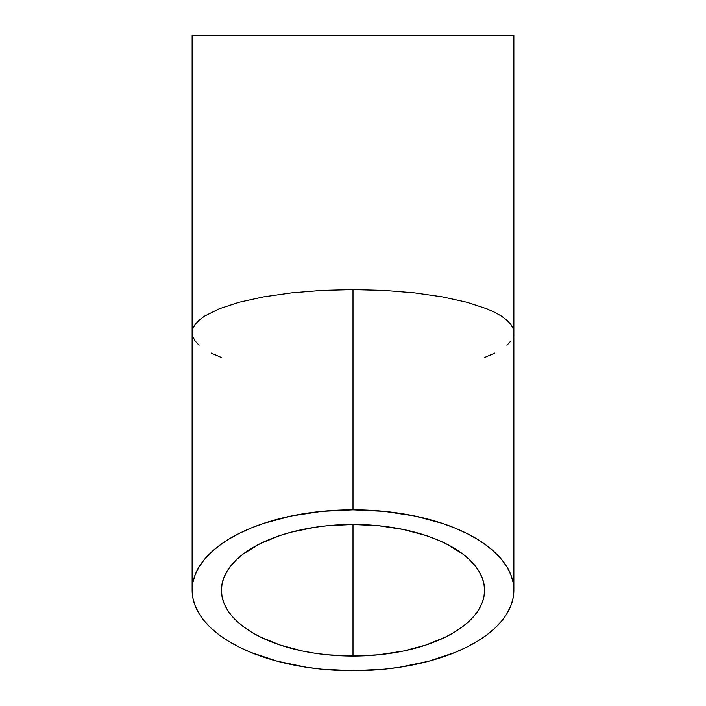 <?xml version="1.0" encoding="UTF-8"?>
<svg xmlns="http://www.w3.org/2000/svg" width="706" height="706" viewBox="0 0 706 706"><rect width="100%" height="100%" fill="white"/><g stroke="black" fill="none" stroke-linecap="round" stroke-linejoin="round"><path stroke-width="1.06" d="M353 656.059A131.581 65.79 0 0 1 221.419 590.269A131.581 65.79 0 0 1 353 524.479L353 656.059L327.328 654.797L314.805 653.226L302.645 651.056L279.894 644.975L259.958 636.794L251.283 632.011L243.588 626.822L236.951 621.28L231.436 615.447L227.085 609.366L223.943 603.109L222.046 596.72L221.419 590.269L222.046 583.818L223.943 577.437L227.085 571.172L231.436 565.091L236.951 559.258L243.588 553.716L259.958 543.744L279.894 535.563L290.969 532.245L314.805 527.311L327.328 525.741L353 524.479L378.672 525.741L403.355 529.482L426.106 535.563L436.476 539.41L446.042 543.744L462.412 553.716L469.049 559.258L474.564 565.091L478.915 571.172L482.057 577.437L483.954 583.818L484.581 590.269L483.954 596.72L482.057 603.109L478.915 609.366L474.564 615.447L469.049 621.28L462.412 626.822L454.717 632.011L446.042 636.794L426.106 644.975L403.355 651.056L378.672 654.797L353 656.059L353 524.479A131.581 65.79 0 0 1 484.581 590.269A131.581 65.79 0 0 1 353 656.059M513.862 590.269L513.085 582.388L510.773 574.578L506.934 566.918L501.613 559.487L494.871 552.357L486.752 545.588L477.344 539.243L466.745 533.401L455.052 528.097L442.371 523.393L414.554 515.962L384.382 511.382L353 509.838L321.618 511.382L291.446 515.962L263.629 523.393L250.948 528.097L239.255 533.401L228.656 539.243L219.248 545.588L211.129 552.357L204.387 559.487L199.066 566.918L195.227 574.578L192.914 582.388L192.138 590.269L192.914 598.15L195.227 605.96L199.066 613.62L204.387 621.051L211.129 628.181L219.248 634.959L228.656 641.295L239.255 647.146L250.948 652.441L277.167 661.204L306.307 667.241L321.618 669.156L353 670.7L384.382 669.156L399.693 667.241L428.833 661.204L455.052 652.441L466.745 647.146L477.344 641.295L486.752 634.959L494.871 628.181L501.613 621.051L506.934 613.62L510.773 605.96L513.085 598.15L513.862 590.269L513.862 35.3L192.138 35.3L192.138 332.711L192.914 328.484L195.227 324.301L199.066 320.197L204.387 316.209L219.248 308.76L239.255 302.23L263.629 296.873L291.446 292.884L321.618 290.431L353 289.601L384.382 290.431L414.554 292.884L442.371 296.873L466.745 302.23L486.752 308.76L494.871 312.387L501.613 316.209L506.934 320.197L510.773 324.301L513.085 328.484L513.862 332.711L513.085 328.484L510.773 324.301L506.934 320.197L501.613 316.209L494.871 312.387L486.752 308.76L466.745 302.23L442.371 296.873L414.554 292.884L384.382 290.431L353 289.601L353 509.838A160.862 80.431 0 0 1 513.862 590.269A160.862 80.431 0 0 1 353 670.7A160.862 80.431 0 0 1 192.138 590.269A160.862 80.431 0 0 1 353 509.838L353 289.601L321.618 290.431L291.446 292.884L263.629 296.873L239.255 302.23L219.248 308.76L204.387 316.209L199.066 320.197L195.227 324.301L192.914 328.484L192.138 332.711L192.138 35.3L513.862 35.3L513.862 332.711L513.085 336.93M199.066 345.216L195.227 341.113L192.914 336.93L192.138 332.711L192.138 590.269M221.419 357.501L211.129 353.026M494.871 353.026L484.581 357.501M510.773 341.113L506.934 345.216"/></g></svg>
